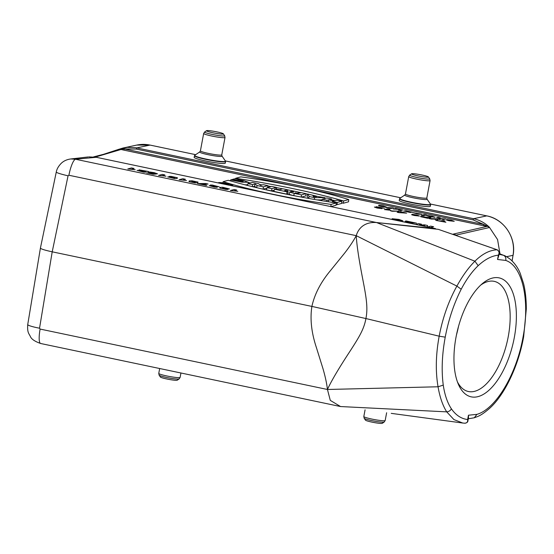 <?xml version="1.0" encoding="UTF-8"?>
<svg xmlns="http://www.w3.org/2000/svg" width="554" height="554" viewBox="0 0 554 554"><rect width="100%" height="100%" fill="white"/><g stroke="black" fill="none" stroke-linecap="round" stroke-linejoin="round"><path stroke-width="0.83" d="M499.999 253.912L497.568 239.563L489.549 227.493L455.79 235.187L457.632 236.018M446.829 411.864L340.544 406.546L330.281 400.376L327.449 389.483C326.763 383.472 325.26 376.505 322.954 368.597L316.313 347.296C311.41 332.469 309.942 318.834 311.902 306.404L365.917 318.557C364.089 328.702 359.788 336.07 350.765 350.066C342.753 362.268 332.538 378.313 327.449 389.483L438.048 386.775C435.416 371.339 435.797 354.477 439.177 336.188C442.639 317.913 448.546 301.217 456.884 286.099L356.236 235.665C356.935 248.337 360.349 266.917 363.403 282.533C366.575 299.098 367.911 308.647 365.917 318.543L439.177 336.188L445.222 337.144M475.013 261.246L376.491 222.528C365.1 221.794 358.625 227.639 356.236 235.665L356.236 235.665C353.431 240.969 349.532 246.814 344.546 253.22L330.724 270.283C320.849 282.055 314.568 294.098 311.895 306.417L52.208 251.821L39.535 328.217L40.11 329.069A15.844 3.546 101.9 0 0 40.65 343.494M446.711 411.857C442.722 405.563 439.834 397.197 438.048 386.775L443.255 385.12C444.73 394.96 447.438 402.862 451.385 408.817C450.36 410.68 448.802 411.691 446.711 411.857L453.934 419.586L462.735 423.027L391.228 413.36M474.91 261.204L478.171 265.671C472.008 271.571 466.35 279.431 461.198 289.23L456.884 286.099C462.555 275.816 468.559 267.52 474.91 261.204C482.319 253.871 489.736 250.069 497.153 249.806L438.332 229.349L376.491 222.528L435.506 228.608L96.306 157.294L75.462 159.233A15.844 3.546 101.9 0 0 68.897 175.251L68.059 175.812L52.208 251.821C44.742 250.193 40.809 248.954 40.414 248.102M435.506 228.608L96.348 157.294L88.848 156.893M88.065 156.962L70.843 158.963L75.462 159.233L376.491 222.528M123.369 147.946L136.686 145.093A33.946 32.921 -102.1 0 1 150.002 145.079A2.264 0.506 -78.1 0 1 150.051 145.079L195.68 154.67L150.002 145.079L136.796 147.904L136.27 149.068L121.679 148.901L118.037 149.559L127.205 147.357L135.855 147.717L473.559 218.705C479.632 220.028 484.909 222.867 489.376 227.223L489.549 227.493M225.575 161.567L225.277 163.153A15.844 1.524 -169.4 0 1 209.426 161.74A15.844 1.524 -169.4 0 1 194.135 157.322L194.724 155.314A15.706 1.517 -169.4 0 0 209.786 159.822A15.706 1.517 -169.4 0 0 225.457 161.069L225.575 161.567A15.844 1.524 -169.4 0 1 209.724 160.148A15.844 1.524 -169.4 0 1 194.433 155.736M430.631 204.675L430.333 206.268A15.844 1.524 -169.4 0 1 414.482 204.848A15.844 1.524 -169.4 0 1 399.192 200.437L399.78 198.429A15.706 1.517 -169.4 0 0 414.842 202.937A15.706 1.517 -169.4 0 0 430.513 204.184L430.631 204.675A15.844 1.524 -169.4 0 1 414.78 203.263A15.844 1.524 -169.4 0 1 399.489 198.851M40.421 248.047L56.273 172.045A15.844 1.316 11.8 0 0 68.059 175.812M39.535 328.217A15.844 1.731 -170.6 0 1 27.728 324.568M503.427 255.256L504.978 255.906M452.68 234.287L453.636 234.017A4.529 4.356 -102.8 0 1 455.79 235.187L455.215 235.173M497.43 249.923A1.357 0.727 -69.6 0 0 497.298 249.833C499.362 251.952 499.999 253.192 499.202 253.545L498.358 255.172C499.556 252.79 499.154 250.997 497.153 249.806A1.357 0.727 -69.6 0 1 497.298 249.833L438.491 229.398M489.417 227.278L483.981 224.557L483.462 225.72L123.764 150.092L124.283 148.929L483.981 224.557L473.033 219.876L136.27 149.068M486.987 225.824L489.376 227.223M456.018 337.199A61.099 28.545 -76.5 0 1 482.645 283.392A61.099 28.545 -76.5 0 1 515.539 303.744A61.099 28.545 -76.5 0 1 496.917 381.117A61.099 28.545 -76.5 0 1 458.366 384.268A61.099 28.545 -76.5 0 1 456.018 337.199M498.856 255.394L497.561 259.473L499.202 253.545M499.057 254.321L503.447 255.262C505.442 256.26 506.197 257.977 505.719 260.428M247.624 184.759L244.965 184.801M261.163 188.727L263.122 189.136L266.924 188.104M252.79 186.746L254.618 186.248L256.35 187.598M286.757 194.108L287.948 193.782L288.115 191.546L287.027 191.843L286.757 194.108L273.863 191.4L274.507 189.212L275.594 188.914L279.424 189.717L282.838 188.789L287.692 189.807L284.285 190.742L288.115 191.546M317.04 199.89L322.012 199.897M307.712 194.018L318.418 196.628L324.976 197.653L314.547 197.633L309.146 196.497L307.712 194.018L307.089 196.164L308.37 198.367M337.054 204.682L341.645 203.429L341.818 201.192L337.317 202.418L337.054 204.682L336.126 204.488M121.679 148.901A1.357 0.63 -76.3 0 1 121.049 149.483L95.253 157.087M301.418 197.092L305.815 195.894L305.988 193.658L301.487 194.883L301.231 197.058M301.487 194.883L294.229 193.36A5.969 0.665 -169.6 0 1 289.797 191.878L289.195 194.059A6.17 0.686 10.4 0 0 293.779 195.583L297.02 196.268M267.056 187.647L271.557 186.421L276.411 187.439L271.917 188.665L267.056 187.647L266.419 189.828L271.647 190.929L274.202 190.237M336.223 202.979A116.437 12.929 -169.6 0 1 228.296 180.285L223.151 181.691A97.878 10.865 10.4 0 0 331.077 204.384L336.223 202.979L336.084 205.209L330.925 206.614M343.293 203.242L348.542 201.808L348.736 199.565L343.591 200.963L343.293 203.242A116.236 12.908 -169.6 0 0 341.693 202.778M248.296 182.564A116.236 12.908 -169.6 0 1 250.505 182.931M259.639 184.496A116.236 12.908 -169.6 0 1 262.208 184.953M267.866 185.985A116.236 12.908 -169.6 0 1 271.01 186.566M276.404 187.591A116.236 12.908 -169.6 0 1 282.692 188.831M287.692 189.842A116.236 12.908 -169.6 0 1 291.736 190.673M297.733 191.954A116.236 12.908 -169.6 0 1 301.016 192.667M305.974 193.768A116.236 12.908 -169.6 0 1 307.671 194.156M312.733 195.327A116.236 12.908 -169.6 0 1 316.715 196.268M324.949 198.297A116.236 12.908 -169.6 0 1 325.33 198.387M474.321 417.758L476.932 414.357C495.837 409.039 516.363 374.49 522.934 337.621C530.213 300.704 522.609 265.948 505.74 260.435L497.561 259.473L498.358 255.172C491.765 255.83 485.034 259.334 478.171 265.671M451.385 408.817C455.866 415.23 461.281 418.803 467.624 419.53L468.455 415.216L468.497 417.813L467.888 420.95L467.624 419.53C467.915 421.913 466.946 423.138 464.709 423.208M467.895 420.915C467.922 422.003 466.953 422.778 465 423.235L462.742 423.027M476.932 414.357L468.455 415.216L468.365 418.492M123.764 150.092L121.049 149.483L118.002 149.573M337.317 202.418L332.462 201.4L334.097 200.95L328.702 199.814L327.061 200.264L322.206 199.239L326.708 198.013L331.562 199.031L329.789 199.516L335.184 200.652L336.957 200.167L341.818 201.192M331.562 199.031L331.5 199.876M322.206 199.239L321.784 200.686M327.061 200.264L326.915 201.524M328.702 199.814L328.474 201.774M332.462 201.4L332.178 202.355M324.976 197.653L324.942 198.491M309.146 196.497L308.633 198.415M314.547 197.633L314.291 199.419M316.646 196.622L313.481 196.615L313.045 195.867L316.646 196.622M289.797 191.878A5.969 0.665 -169.6 0 1 293.578 191.954L291.736 190.659L297.678 191.913L299.492 193.083L301.127 192.633L305.988 193.658M291.736 190.659L291.404 191.732M297.72 193.568L298.675 193.304L295.116 192.84L297.72 193.568M287.692 189.807L287.568 191.428M287.027 191.843L274.507 189.212M271.917 188.665L271.647 190.929M276.411 187.439L276.294 189.059M263.392 186.871L257.132 185.555L255.048 183.935L252.596 184.607L247.957 183.63L252.458 182.404L258.607 183.693L260.733 185.355L263.247 184.669L267.887 185.645L263.392 186.871L263.122 189.136M267.887 185.645L267.748 187.46M247.957 183.63L247.43 185.424M252.596 184.607L252.361 186.643M255.048 183.935L254.618 186.248M257.132 185.555L256.585 187.654M331.077 204.384L330.835 206.642M223.151 181.691L222.826 182.841M218.449 182.965A7.354 0.817 -169.6 0 1 218.331 182.772A7.354 0.817 -169.6 0 1 218.553 182.633A7.354 0.817 -169.6 0 1 226.496 183.45A7.354 0.817 -169.6 0 1 232.805 185.431A7.354 0.817 -169.6 0 1 231.219 185.652M219.654 183.222A6.226 0.693 -169.6 0 1 219.446 182.993A6.226 0.693 -169.6 0 1 219.633 182.862A6.226 0.693 -169.6 0 1 226.413 183.568A6.226 0.693 -169.6 0 1 231.683 185.237A6.226 0.693 -169.6 0 1 230.007 185.396M343.591 200.963A116.437 12.929 10.4 0 0 235.665 178.277L235.464 178.942M235.665 178.277L240.81 176.871A97.878 10.865 -169.6 0 1 348.736 199.565M238.684 180.057L243.206 181.373L238.829 181.2L231.641 179.634L230.665 179.905L242.105 182.204L248.324 182.252L243.573 180.562L234.64 178.817L232.458 179.413L237.32 180.431L238.684 180.057L238.559 181.151M237.32 180.431L237.264 180.902M232.458 179.413L232.348 179.808M230.665 179.905L230.381 180.881M226.96 184.752L228.663 184.288L228.601 185.098M228.663 184.288L226.766 184.288L223.802 183.27L224.619 183.845L222.569 183.831M223.802 183.27L223.671 183.693M226.489 184.364L223.484 183.893L226.489 184.364M457.445 381.935A56.577 26.426 103.5 0 0 468.033 391.429A56.577 26.426 103.5 0 0 508.26 336.576A56.577 26.426 103.5 0 0 494.514 281.418A56.577 26.426 103.5 0 0 480.761 285.054M456.475 334.879A56.577 26.426 103.5 0 0 458.49 326.521M364.207 418.318L365.481 420.161A8.601 0.831 10.6 0 0 371.859 422.1A8.601 0.831 10.6 0 0 382.308 423.311L384.164 422.051A10.201 0.983 10.6 0 1 371.776 420.611A10.201 0.983 10.6 0 1 364.207 418.318L363.819 416.532A10.865 1.046 10.6 0 0 371.907 419.08A10.865 1.046 10.6 0 0 385.175 420.528L386.63 412.744M159.15 375.203L160.425 377.052A8.601 0.831 10.6 0 0 166.802 378.984A8.601 0.831 10.6 0 0 177.252 380.196L179.108 378.943A10.201 0.983 10.6 0 1 166.719 377.503A10.201 0.983 10.6 0 1 159.15 375.203L158.763 373.417A10.865 1.046 10.6 0 0 166.851 375.965A10.865 1.046 10.6 0 0 180.119 377.413L180.943 372.987M422.03 175.016A8.601 0.831 -169.4 0 1 428.415 176.948A8.601 0.831 -169.4 0 1 419.835 176.269A8.601 0.831 -169.4 0 1 411.587 173.804A8.601 0.831 -169.4 0 1 422.03 175.016M216.981 131.9A8.601 0.831 -169.4 0 1 223.359 133.839A8.601 0.831 -169.4 0 1 214.779 133.154A8.601 0.831 -169.4 0 1 206.531 130.689A8.601 0.831 -169.4 0 1 216.981 131.9M127.801 168.935L131.527 167.931L134.054 168.458L131.374 169.185L135.183 169.732L127.801 168.935M144.082 170.888L139.054 169.829L148.59 171.518L139.615 170.902L145.667 172.169L143.41 172.1L137.018 170.383L144.082 170.888M157.537 173.859L150.979 172.613L156.457 174.004L153.229 174.254L146.533 172.848L153.001 173.582L148.645 172.557L148.361 172.065L150.127 172.045L154.192 172.661L157.537 173.859M158.589 175.41L162.315 174.399L164.843 174.932L162.163 175.66L165.978 176.2L158.589 175.41M167.675 176.878L174.337 177.938L169.295 176.864L169.039 176.394L171.138 176.394L177.391 177.751L177.252 178.409L174.441 178.526L167.675 176.878M179.115 179.725L182.841 178.72L185.368 179.247L182.688 179.974L186.504 180.521L179.115 179.725M197.522 183.568L205.624 183.506L208.069 184.025L201.088 183.997L206.843 185.209L206.185 185.389L197.522 183.568M219.211 186.837L212.868 185.583L215.271 186.338L211.926 186.289L217.251 187.28L214.294 187.065L209.239 185.604L211.926 185.791L210.305 185.029L212.411 185.071L219.211 186.837M229.46 188.935L222.791 187.868L227.846 188.949L228.103 189.42L225.997 189.42L219.744 188.062L219.896 187.397L222.701 187.287L229.46 188.935M230.429 190.514L234.155 189.503L236.683 190.036L234.01 190.763L237.818 191.31L230.429 190.514M378.652 205.347L384.247 206.524L379.116 205.292L383.486 205.922L386.38 207.037L381.263 206.49L378.638 205.79L378.652 205.347M376.152 206.704L384.566 208.228L377.509 207.556L382.011 208.657L377.177 208.048L374.386 207.078L380.591 207.632L376.152 206.704M383.825 206.594L380.487 205.894L383.825 206.594M385.563 207.341L393.312 208.006L390.965 208.505L385.563 207.341M384.372 209.564L387.62 208.865L389.85 209.336L387.516 209.834L390.868 210.34L384.372 209.564M393.188 208.976L395.528 208.47L402.564 210.098L400.867 210.589L398.631 210.118L400.189 209.731L399.157 209.412L393.188 208.976M392.398 211.268L390.715 210.915L398.631 211.157L392.398 211.268M397.724 211.496L400.369 211.545L406.65 213.145L398.998 212.639L397.121 212.244L399.171 211.801L397.724 211.496M412.335 212.293L406.712 211.102L410.542 212.12L411.02 212.438L409.641 212.369L403.631 210.929L408.866 212.023L404.621 210.894L405.909 210.728L412.335 212.293M401.338 212.258L400.23 212.494L404.011 212.819L401.338 212.258M397.17 220.54L392.426 219.301L392.1 218.726L398.956 219.426L402.89 220.831L396.463 219.329L395.217 219.668L401.622 221.004L399.974 221.129M411.788 214.37L417.384 215.548L412.252 214.322L416.622 214.945L419.516 216.06L414.399 215.513L411.767 214.814L411.788 214.37M416.961 215.617L413.623 214.917L416.961 215.617M421.22 215.243L424.454 214.557L426.691 215.021L423.457 215.714L421.22 215.243M427.501 217.376L430.915 217.59L427.681 218.283L420.735 216.711L420.604 216.302L427.501 217.376M402.903 221.815L411.206 222.41L405.293 221.171L406.068 220.956L416.511 223.158L405.95 222.431M410.175 223.276L410.639 223.373M426.732 215.735L431.691 216.815L432.806 216.572L427.48 215.527L432.231 216.171L435.07 217.279L429.745 216.683L426.732 215.735M431.365 219.059L429.052 218.574L435.222 218.74L440.25 219.543L436.871 219.218L437.729 220.395L435.354 219.896L435.001 219.114L431.365 219.059M436.552 217.715L438.013 217.403L440.243 217.874L438.699 218.262L439.703 218.574L445.707 219.024L443.366 219.523L436.552 217.715M415.576 224.412L418.595 223.594L421.504 224.204L418.492 225.021M418.859 225.104L424.593 224.855L427.612 225.492L427.293 226.877M427.667 226.953L430.687 226.136L433.602 226.745L430.583 227.569M424.613 226.309L424.696 225.547L421.539 225.665M436.081 220.43L440.077 221.039L442.764 220.464L445.118 220.956L442.431 221.531L445.887 222.258L436.081 220.43M446.517 219.613L452.119 220.79L446.988 219.564L451.358 220.187L454.245 221.309L449.128 220.762L446.503 220.063L446.517 219.613M451.697 220.866L448.359 220.16L451.697 220.866M172.495 176.871L171.498 177.162L174.967 177.661L172.495 176.871M188.962 181.615L189.184 180.929L191.989 180.791L198.055 182.086L197.757 182.737L194.953 182.875L188.962 181.615M191.829 181.49L191.435 181.996L193.069 182.335L195.77 181.885L193.872 181.331L191.829 181.49M223.151 188.125L222.202 188.408L225.617 188.9L223.151 188.125M412.792 212.604L421.615 214.176L418.332 214.218L412.792 212.604M416.22 213.096L415.154 213.325L419.219 213.948L416.22 213.096M423.969 216.766L422.868 217.009L426.601 217.577L423.969 216.766M40.11 329.069L327.449 389.483M356.236 235.665L68.897 175.251M473.033 219.876L473.559 218.705L486.765 215.88L430.416 204.038M400.722 197.792L225.36 160.923M512.083 260.899L513.032 255.318L506.557 256.703M512.131 260.948L513.032 255.318A33.946 32.921 -102.1 0 0 486.765 215.88A2.264 0.506 -78.1 0 1 486.814 215.88A2.264 0.506 -78.1 0 1 486.862 215.901M461.198 289.23C453.837 303.793 448.511 319.762 445.229 337.144C442.009 354.512 441.351 370.508 443.255 385.12M453.636 234.017L487.028 226.406L483.462 225.72M136.686 145.093L150.051 145.079A2.264 0.506 -78.1 0 1 150.099 145.1M294.229 193.36L293.779 195.583M297.54 193.069L297.45 193.505M430.513 204.184L427.079 199.211A11.392 1.101 -169.4 0 1 415.708 198.304A11.392 1.101 -169.4 0 1 404.787 195.036L399.78 198.429M427.079 199.211L426.822 197.972A10.865 1.046 -169.4 0 1 415.95 197.002A10.865 1.046 -169.4 0 1 405.466 193.976L404.787 195.036M426.822 197.972L430.077 180.583A10.865 1.046 -169.4 0 1 419.205 179.614A10.865 1.046 -169.4 0 1 408.72 176.588L405.466 193.976M430.077 180.583L429.689 178.797A10.201 0.983 -169.4 0 1 419.51 177.986A10.201 0.983 -169.4 0 1 409.731 175.057L408.72 176.588M225.457 161.069L222.022 156.096A11.392 1.101 -169.4 0 1 210.652 155.196A11.392 1.101 -169.4 0 1 199.731 151.928L194.724 155.314M222.022 156.096L221.766 154.864A10.865 1.046 -169.4 0 1 210.894 153.894A10.865 1.046 -169.4 0 1 200.409 150.861L199.731 151.928M221.766 154.864L225.021 137.468A10.865 1.046 -169.4 0 1 214.149 136.499A10.865 1.046 -169.4 0 1 203.664 133.472L200.409 150.861M225.021 137.468L224.633 135.682A10.201 0.983 -169.4 0 1 214.453 134.871A10.201 0.983 -169.4 0 1 204.675 131.949L203.664 133.472M40.671 343.501L340.544 406.546M56.273 172.045C56.82 169.032 58.495 166.103 61.3 163.264C63.793 160.889 66.979 159.455 70.85 158.956M40.407 248.15L27.735 324.547C27.174 332.677 28.884 333.404 30.352 336.465C31.405 339.124 34.847 341.472 40.671 343.494M499.189 253.6L503.759 255.38M118.196 149.497L123.05 148.015M474.418 417.73C477.964 416.283 480.56 416.186 489.805 408.166C504.895 394.545 518.689 365.211 523.668 336.583L526.3 309.056C526.328 299.811 525.441 291.397 523.641 283.807L520.282 273.524C518.032 267.88 514.659 263.095 510.172 259.182C506.82 256.744 504.604 255.449 503.517 255.297M468.303 418.796L474.279 417.778M118.092 149.545L103.432 154.351L93.605 156.879M513.094 255.283C516.501 237.791 504.022 219.052 486.814 215.88L430.403 204.024M225.346 160.909L400.736 197.785M232.805 185.431L232.749 185.971M248.324 182.252L248.206 183.561M363.819 416.532L365.072 409.842M385.175 420.528L384.164 422.051M158.763 373.417L159.677 368.521M180.119 377.413L179.108 378.943M411.587 173.804L409.731 175.057M428.415 176.948L429.689 178.797M206.531 130.689L204.675 131.949M223.359 133.839L224.633 135.682"/></g></svg>
